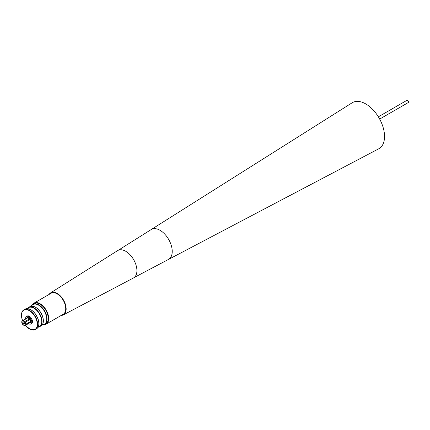 <?xml version="1.0" encoding="UTF-8"?>
<svg xmlns="http://www.w3.org/2000/svg" width="430" height="430" viewBox="0 0 430 430"><rect width="100%" height="100%" fill="white"/><g stroke="black" fill="none" stroke-linecap="round" stroke-linejoin="round"><path stroke-width="0.64" d="M378.362 116.82L406.925 100.33A1.306 0.752 60 0 1 407.93 100.684A1.306 0.752 60 0 1 408.5 101.996A1.306 0.752 60 0 1 408.231 102.593L379.668 119.083M61.28 315.394A12.728 7.348 -120 0 0 63.377 314.878A12.728 7.348 -120 0 0 65.478 304.607A12.728 7.348 -120 0 0 50.654 292.835A12.728 7.348 -120 0 0 49.154 294.394M63.377 314.878L133.456 277.973A15.808 9.127 -120 0 0 136.063 265.219A15.808 9.127 -120 0 0 117.653 250.599L50.654 292.835M134.069 277.592L168.463 259.44A17.264 9.965 -120 0 0 168.463 259.44L378.728 148.791A26.574 15.34 -120 0 0 382.91 126.689A26.574 15.34 -120 0 0 364.323 103.157A26.574 15.34 -120 0 0 352.165 102.781L151.199 229.55A17.264 9.965 -120 0 0 151.199 229.555M44.397 324.569A11.976 6.918 -120 0 0 48.171 315.76A11.976 6.918 -120 0 0 40.017 303.892A11.976 6.918 -120 0 0 32.766 304.429M32.562 304.574A12.121 6.998 60 0 1 34.056 303.112A12.121 6.998 60 0 1 40.119 303.714A12.121 6.998 60 0 1 48.036 314.4A12.121 6.998 60 0 1 46.177 324.113A12.121 6.998 60 0 1 44.166 324.677M34.056 303.112L51.095 293.276A12.121 6.998 60 0 1 57.158 293.878A12.121 6.998 60 0 1 65.081 304.558A12.121 6.998 60 0 1 63.221 314.271L46.177 324.113M42.129 325.005L44.634 324.446L45.833 323.752A11.637 6.719 -120 0 0 47.622 314.438A11.637 6.719 -120 0 0 34.196 303.596L32.997 304.289A11.637 6.719 60 0 1 46.418 315.131A11.637 6.719 60 0 1 44.634 324.446A11.637 6.719 60 0 1 42.151 324.978M25.639 318.727A4.338 2.505 60 0 1 26.531 316.448A4.338 2.505 60 0 1 31.535 320.49A4.338 2.505 60 0 1 30.869 323.962A4.338 2.505 60 0 1 28.455 323.596M26.531 316.448L27.214 316.05A4.338 2.505 60 0 1 32.223 320.092A4.338 2.505 60 0 1 31.557 323.57L30.869 323.962M29.971 322.806A2.908 1.682 -120 0 0 30.154 322.726A2.908 1.682 -120 0 0 29.955 319.044A2.908 1.682 -120 0 0 27.246 317.684A2.908 1.682 -120 0 0 27.085 317.802M22.355 322.839L25.897 323.274L25.762 322.833L25.069 323.113L21.796 322.742L21.823 321.226L27.326 317.754A2.908 1.682 -120 0 0 26.902 317.883A2.908 1.682 -120 0 0 26.579 318.184M22.865 320.323A2.908 1.682 60 0 1 23.376 320.377L27.832 317.802L29.38 318.936A2.908 1.682 -120 0 0 27.832 317.802M29.38 318.936L24.924 321.511A2.908 1.682 60 0 1 25.155 321.817A2.908 1.682 60 0 1 25.359 322.145L25.311 323.097M22.876 324.446L24.424 325.575L23.956 325.521L24.854 325.66L30.342 322.172L29.39 323.054A2.908 1.682 -120 0 0 29.81 322.925A2.908 1.682 -120 0 0 30.342 322.172M22.376 322.925L21.925 323.183L22.811 324.553M22.441 323.806L21.925 323.183L25.445 323.537L25.956 324.161A2.908 1.682 60 0 1 25.886 324.747M25.897 323.274L25.445 323.537M29.39 323.054L24.929 325.628M30.412 321.586A2.908 1.682 -120 0 0 29.815 319.571L30.412 321.586L25.956 324.161M25.359 322.145L29.815 319.571M23.376 320.377L24.924 321.511M21.796 322.742L21.844 321.796M42.231 324.865A11.395 6.579 -120 0 0 46.091 315.212A11.395 6.579 -120 0 0 38.926 305.332A11.395 6.579 -120 0 0 31.428 306.155M38.125 327.106A10.96 6.326 -120 0 0 41.146 317.872A10.96 6.326 -120 0 0 34.647 308.622A10.96 6.326 -120 0 0 27.434 308.595M168.463 259.44A17.264 9.965 -120 0 0 172.177 250.126A17.264 9.965 -120 0 0 155.101 228.647A17.264 9.965 -120 0 0 151.204 229.55L118.288 250.26M31.293 306.171A11.637 6.719 60 0 1 32.997 304.289L31.261 306.176M34.185 306.617A10.96 6.326 60 0 1 42.747 316.948A10.96 6.326 60 0 1 43.21 322.253M42.71 317.055A11.153 6.439 -120 0 0 29.842 306.665C35.136 305.397 39.453 308.831 42.785 316.969C43.957 321.328 43.36 324.333 40.995 325.983A11.153 6.439 -120 0 0 42.71 317.055M27.305 308.589A11.153 6.439 60 0 1 28.573 307.402A11.153 6.439 60 0 1 41.441 317.786A11.153 6.439 60 0 1 39.727 326.714A11.153 6.439 60 0 1 38.06 327.225L40.995 325.983M30.121 309.369A11.175 6.455 60 0 1 38.243 319.646A11.175 6.455 60 0 1 38.797 324.392M38.211 319.759A11.395 6.579 -120 0 0 25.069 309.143C30.476 307.848 34.884 311.358 38.286 319.673C39.485 324.129 38.877 327.198 36.464 328.88A11.395 6.579 -120 0 0 38.211 319.759M21.5 315.158A11.395 6.579 60 0 1 23.86 309.842A11.395 6.579 60 0 1 37.002 320.458A11.395 6.579 60 0 1 35.255 329.579A11.395 6.579 60 0 1 29.471 328.966M25.397 325.36A11.153 6.439 -120 0 0 34.561 329.67A11.153 6.439 -120 0 0 36.674 320.538A11.153 6.439 -120 0 0 26.375 309.654A11.153 6.439 -120 0 0 22.097 319.076A11.153 6.439 -120 0 0 22.591 320.517M22.048 323.236A2.424 1.397 -120 0 0 22.511 324.139A2.424 1.397 -120 0 0 24.531 325.365A2.424 1.397 -120 0 0 25.198 323.553M25.069 323.113A2.424 1.397 -120 0 0 22.903 320.968A2.424 1.397 -120 0 0 21.914 322.796M27.283 308.589L29.842 306.665M22.553 320.543L22.037 319.049C20.839 314.593 21.446 311.524 23.86 309.842L25.069 309.143M27.246 317.684L26.902 317.883M30.154 322.726L29.81 322.925M25.354 325.381L30.465 329.547L35.255 329.579L36.464 328.88"/></g></svg>
